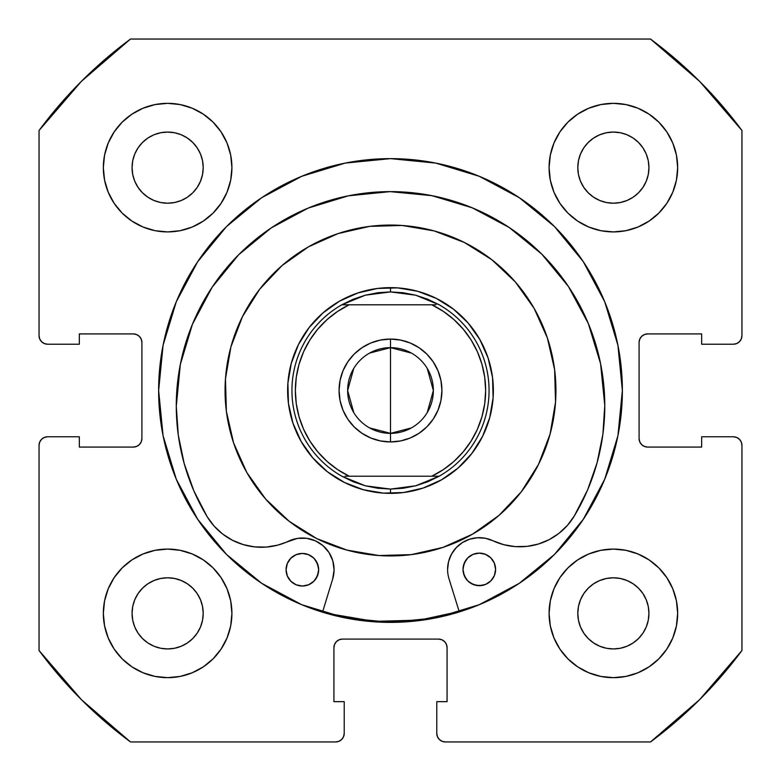 <?xml version="1.0" encoding="UTF-8"?>
<svg xmlns="http://www.w3.org/2000/svg" width="781" height="781" viewBox="0 0 781 781"><rect width="100%" height="100%" fill="white"/><g stroke="black" fill="none" stroke-linecap="round" stroke-linejoin="round"><path stroke-width="1.17" d="M158.631 390.5A231.869 231.869 0 0 1 390.5 158.631A231.869 231.869 0 0 1 622.369 390.5L617.917 345.261L604.719 301.769L583.29 261.684L554.461 226.539L519.316 197.71L479.231 176.281L435.739 163.083L390.5 158.631L345.261 163.083L301.769 176.281L261.684 197.71L226.539 226.539L197.71 261.684L176.281 301.769L163.083 345.261L158.631 390.5L163.083 435.739L176.281 479.231L197.71 519.316L226.539 554.461L261.684 583.29L301.769 604.719L345.261 617.917L390.5 622.369L435.739 617.917L479.231 604.719L519.316 583.29L554.461 554.461L583.29 519.316L604.719 479.231L617.917 435.739L622.369 390.5A231.869 231.869 0 0 1 390.5 622.369A231.869 231.869 0 0 1 158.631 390.5M549.082 613.368A64.286 64.286 0 0 1 613.368 549.082A64.286 64.286 0 0 1 677.664 613.368A64.286 64.286 0 0 1 613.368 677.664A64.286 64.286 0 0 1 549.082 613.368L550.312 625.913L553.973 637.97L559.918 649.089L567.914 658.832L577.657 666.828L588.767 672.763L600.833 676.424L613.368 677.664L625.913 676.424L637.97 672.763L649.089 666.828L658.832 658.832L666.828 649.089L672.763 637.97L676.424 625.913L677.664 613.368L676.424 600.833L672.763 588.767L666.828 577.657L658.832 567.914L649.089 559.918L637.97 553.973L625.913 550.312L613.368 549.082L600.833 550.312L588.767 553.973L577.657 559.918L567.914 567.914L559.918 577.657L553.973 588.767L550.312 600.833L549.082 613.368L549.629 621.764M231.918 613.368A64.286 64.286 0 0 1 167.632 677.664A64.286 64.286 0 0 1 103.336 613.368L104.576 625.913L108.237 637.97L114.172 649.089L122.168 658.832L131.911 666.828L143.03 672.763L155.087 676.424L167.632 677.664L180.167 676.424L192.233 672.763L203.343 666.828L213.086 658.832L221.082 649.089L227.027 637.97L230.688 625.913L231.918 613.368L230.688 600.833L227.027 588.767L221.082 577.657L213.086 567.914L203.343 559.918L192.233 553.973L180.167 550.312L167.632 549.082L155.087 550.312L143.03 553.973L131.911 559.918L122.168 567.914L114.172 577.657L108.237 588.767L104.576 600.833L103.336 613.368A64.286 64.286 0 0 1 167.632 549.082A64.286 64.286 0 0 1 231.918 613.368M677.664 167.632A64.286 64.286 0 0 1 613.368 231.918A64.286 64.286 0 0 1 549.082 167.632L550.312 180.167L553.973 192.233L559.918 203.343L567.914 213.086L577.657 221.082L588.767 227.027L600.833 230.688L613.368 231.918L625.913 230.688L637.97 227.027L649.089 221.082L658.832 213.086L666.828 203.343L672.763 192.233L676.424 180.167L677.664 167.632L676.424 155.087L672.763 143.03L666.828 131.911L658.832 122.168L649.089 114.172L637.97 108.237L625.913 104.576L613.368 103.336L600.833 104.576L588.767 108.237L577.657 114.172L567.914 122.168L559.918 131.911L553.973 143.03L550.312 155.087L549.082 167.632A64.286 64.286 0 0 1 613.368 103.336A64.286 64.286 0 0 1 677.664 167.632L676.424 180.167M231.918 167.632A64.286 64.286 0 0 1 167.632 231.918A64.286 64.286 0 0 1 103.336 167.632L104.576 180.167L108.237 192.233L114.172 203.343L122.168 213.086L131.911 221.082L143.03 227.027L155.087 230.688L167.632 231.918L180.167 230.688L192.233 227.027L203.343 221.082L213.086 213.086L221.082 203.343L227.027 192.233L230.688 180.167L231.918 167.632L230.688 155.087L227.027 143.03L221.082 131.911L213.086 122.168L203.343 114.172L192.233 108.237L180.167 104.576L167.632 103.336L155.087 104.576L143.03 108.237L131.911 114.172L122.168 122.168L114.172 131.911L108.237 143.03L104.576 155.087L103.336 167.632A64.286 64.286 0 0 1 167.632 103.336A64.286 64.286 0 0 1 231.918 167.632L231.371 159.236M202.523 174.573L203.206 167.632A35.575 35.575 0 0 1 167.632 203.206A35.575 35.575 0 0 1 132.057 167.632A35.575 35.575 0 0 1 167.632 132.057A35.575 35.575 0 0 1 203.206 167.632L202.523 174.573L200.492 181.241L197.212 187.391L192.78 192.78L187.391 197.212L181.241 200.492L174.573 202.523L167.632 203.206L160.691 202.523L154.013 200.492L147.863 197.212L142.474 192.78L138.052 187.391L134.762 181.241L132.741 174.573L132.057 167.632L132.741 160.691L134.762 154.013L138.052 147.863L142.474 142.474L147.863 138.052L154.013 134.762L160.691 132.741L167.632 132.057L174.573 132.741L181.241 134.762L187.391 138.052L192.78 142.474L197.212 147.863L200.492 154.013L202.523 160.691L203.206 167.632L202.523 160.691L200.492 154.013L197.212 147.863L192.78 142.474L187.391 138.052L181.241 134.762M648.259 174.573L648.943 167.632A35.575 35.575 0 0 1 613.368 203.206A35.575 35.575 0 0 1 577.794 167.632A35.575 35.575 0 0 1 613.368 132.057A35.575 35.575 0 0 1 648.943 167.632L648.259 174.573L646.238 181.241L642.948 187.391L638.526 192.78L633.137 197.212L626.987 200.492L620.309 202.523L613.368 203.206L606.427 202.523L599.759 200.492L593.609 197.212L588.22 192.78L583.788 187.391L580.508 181.241L578.477 174.573L577.794 167.632L578.477 160.691L580.508 154.013L583.788 147.863L588.22 142.474L593.609 138.052L599.759 134.762L606.427 132.741L613.368 132.057L620.309 132.741L626.987 134.762L633.137 138.052L638.526 142.474L642.948 147.863L646.238 154.013L648.259 160.691L648.943 167.632L648.259 160.691L646.238 154.013L642.948 147.863L638.526 142.474L633.137 138.052L626.987 134.762M202.523 620.309L203.206 613.368A35.575 35.575 0 0 1 167.632 648.943A35.575 35.575 0 0 1 132.057 613.368A35.575 35.575 0 0 1 167.632 577.794A35.575 35.575 0 0 1 203.206 613.368L202.523 620.309L200.492 626.987L197.212 633.137L192.78 638.526L187.391 642.948L181.241 646.238L174.573 648.259L167.632 648.943L160.691 648.259L154.013 646.238L147.863 642.948L142.474 638.526L138.052 633.137L134.762 626.987L132.741 620.309L132.057 613.368L132.741 606.427L134.762 599.759L138.052 593.609L142.474 588.22L147.863 583.788L154.013 580.508L160.691 578.477L167.632 577.794L174.573 578.477L181.241 580.508L187.391 583.788L192.78 588.22L197.212 593.609L200.492 599.759L202.523 606.427L203.206 613.368L202.523 606.427L200.492 599.759L197.212 593.609L192.78 588.22L187.391 583.788L181.241 580.508M648.259 620.309L648.943 613.368A35.575 35.575 0 0 1 613.368 648.943A35.575 35.575 0 0 1 577.794 613.368A35.575 35.575 0 0 1 613.368 577.794A35.575 35.575 0 0 1 648.943 613.368L648.259 620.309L646.238 626.987L642.948 633.137L638.526 638.526L633.137 642.948L626.987 646.238L620.309 648.259L613.368 648.943L606.427 648.259L599.759 646.238L593.609 642.948L588.22 638.526L583.788 633.137L580.508 626.987L578.477 620.309L577.794 613.368L578.477 606.427L580.508 599.759L583.788 593.609L588.22 588.22L593.609 583.788L599.759 580.508L606.427 578.477L613.368 577.794L620.309 578.477L626.987 580.508L633.137 583.788L638.526 588.22L642.948 593.609L646.238 599.759L648.259 606.427L648.943 613.368L648.259 606.427L646.238 599.759L642.948 593.609L638.526 588.22L633.137 583.788L626.987 580.508M41.559 341.697L44.341 343.562L47.621 344.216A8.571 8.571 0 0 1 39.05 335.635L39.05 130.495A437.165 437.165 0 0 1 130.495 39.05L650.505 39.05L699.63 81.37L741.95 130.495L741.95 335.635L741.296 338.925L739.441 341.697L736.659 343.562L733.379 344.216L701.66 344.216L701.66 333.926L647.654 333.926L644.374 334.58L641.601 336.435L639.737 339.218L639.083 342.498L639.083 438.502L639.737 441.782L641.601 444.565L644.374 446.42L647.654 447.074L701.66 447.074L701.66 436.784L733.379 436.784L736.659 437.438L739.441 439.303L741.296 442.075L741.95 445.365L741.95 650.505L699.63 699.63L650.505 741.95L445.365 741.95L442.075 741.296L439.303 739.441L437.438 736.659L436.784 733.379L436.784 701.66L447.074 701.66L447.074 647.654L446.42 644.374L444.565 641.601L441.782 639.737L438.502 639.083L342.498 639.083L339.218 639.737L336.435 641.601L334.58 644.374L333.926 647.654L333.926 701.66L344.216 701.66L344.216 733.379L343.562 736.659L341.697 739.441L338.925 741.296L335.635 741.95L130.495 741.95L81.37 699.63L39.05 650.505L39.05 445.365L39.704 442.075L41.559 439.303L44.341 437.438L47.621 436.784L79.34 436.784L79.34 447.074L133.346 447.074L136.626 446.42L139.399 444.565L141.263 441.782L141.917 438.502L141.917 342.498L141.263 339.218L139.399 336.435L136.626 334.58L133.346 333.926L79.34 333.926L79.34 344.216L47.621 344.216L44.341 343.562L41.559 341.697L39.704 338.925L39.05 335.635L39.05 130.495L81.37 81.37L130.495 39.05L650.505 39.05A437.165 437.165 0 0 1 741.95 130.495L741.95 335.635A8.571 8.571 0 0 1 733.379 344.216L701.66 344.216L701.66 333.926L647.654 333.926A8.571 8.571 0 0 0 639.083 342.498L639.737 339.218M739.441 341.697L736.659 343.562M644.374 446.42L647.654 447.074A8.571 8.571 0 0 1 639.083 438.502L639.083 342.498M647.654 447.074L701.66 447.074L701.66 436.784L733.379 436.784L736.659 437.438L739.441 439.303M741.296 442.075L741.95 445.365L741.95 650.505A437.165 437.165 0 0 1 650.505 741.95L445.365 741.95A8.571 8.571 0 0 1 436.784 733.379L436.784 701.66L447.074 701.66L447.074 647.654A8.571 8.571 0 0 0 438.502 639.083L441.782 639.737M439.303 739.441L437.438 736.659M334.58 644.374L333.926 647.654A8.571 8.571 0 0 1 342.498 639.083L438.502 639.083M333.926 647.654L333.926 701.66L344.216 701.66L344.216 733.379L343.562 736.659L341.697 739.441M41.559 439.303L44.341 437.438M141.263 441.782L141.917 438.502A8.571 8.571 0 0 1 133.346 447.074L79.34 447.074L79.34 436.784L47.621 436.784A8.571 8.571 0 0 0 39.05 445.365L39.05 650.505A437.165 437.165 0 0 0 130.495 741.95L335.635 741.95A8.571 8.571 0 0 0 344.216 733.379M136.626 334.58L133.346 333.926A8.571 8.571 0 0 1 141.917 342.498L141.917 438.502M613.368 231.918L621.764 231.371M167.632 549.082L159.236 549.629M203.343 114.172L192.233 108.237M180.167 104.576L167.632 103.336M114.172 131.911L108.237 143.03M227.027 192.233L230.688 180.167M649.089 114.172L637.97 108.237M588.767 227.027L600.833 230.688M666.828 203.343L672.763 192.233M192.233 553.973L180.167 550.312M114.172 577.657L108.237 588.767M104.576 600.833L103.336 613.368M131.911 666.828L143.03 672.763M553.973 588.767L550.312 600.833M577.657 666.828L588.767 672.763M600.833 676.424L613.368 677.664M666.828 649.089L672.763 637.97M174.573 132.741L167.632 132.057L160.691 132.741L154.013 134.762L147.863 138.052L142.474 142.474L138.052 147.863L134.762 154.013M132.741 160.691L132.057 167.632L132.741 174.573L134.762 181.241L138.052 187.391L142.474 192.78L147.863 197.212L154.013 200.492M160.691 202.523L167.632 203.206L174.573 202.523L181.241 200.492L187.391 197.212L192.78 192.78L197.212 187.391L200.492 181.241M620.309 132.741L613.368 132.057L606.427 132.741L599.759 134.762L593.609 138.052L588.22 142.474L583.788 147.863L580.508 154.013M578.477 160.691L577.794 167.632L578.477 174.573L580.508 181.241L583.788 187.391L588.22 192.78L593.609 197.212L599.759 200.492M606.427 202.523L613.368 203.206L620.309 202.523L626.987 200.492L633.137 197.212L638.526 192.78L642.948 187.391L646.238 181.241M174.573 578.477L167.632 577.794L160.691 578.477L154.013 580.508L147.863 583.788L142.474 588.22L138.052 593.609L134.762 599.759M132.741 606.427L132.057 613.368L132.741 620.309L134.762 626.987L138.052 633.137L142.474 638.526L147.863 642.948L154.013 646.238M160.691 648.259L167.632 648.943L174.573 648.259L181.241 646.238L187.391 642.948L192.78 638.526L197.212 633.137L200.492 626.987M620.309 578.477L613.368 577.794L606.427 578.477L599.759 580.508L593.609 583.788L588.22 588.22L583.788 593.609L580.508 599.759M578.477 606.427L577.794 613.368L578.477 620.309L580.508 626.987L583.788 633.137L588.22 638.526L593.609 642.948L599.759 646.238M606.427 648.259L613.368 648.943L620.309 648.259L626.987 646.238L633.137 642.948L638.526 638.526L642.948 633.137L646.238 626.987M47.621 344.216L79.34 344.216L79.34 333.926L133.346 333.926M733.379 436.784A8.571 8.571 0 0 1 741.95 445.365M493.358 389.211L493.075 382.729M491.132 369.169L489.58 362.872M485.03 349.947L482.287 344.07M475.307 332.286L474.584 331.251M474.575 331.232L471.47 327.054M462.323 316.861L457.529 312.478M446.576 304.268L441.021 300.9M428.671 294.984L422.57 292.768M409.303 289.37L402.889 288.384M389.211 287.642L387.972 287.672M387.923 287.672L382.729 287.925M369.169 289.868L362.872 291.42M349.947 295.97L344.07 298.713M332.286 305.693L331.251 306.416M331.232 306.425L327.054 309.53M316.861 318.677L312.478 323.471M304.268 334.424L300.9 339.979M294.984 352.329L292.768 358.43M289.37 371.697L288.384 378.111M287.642 391.789L287.925 398.271M289.868 411.831L291.42 418.128M295.97 431.053L298.713 436.93M305.693 448.714L306.416 449.749M306.425 449.768L309.53 453.946M318.677 464.139L323.471 468.522M334.424 476.732L339.979 480.1M352.329 486.016L358.43 488.232M371.697 491.63L378.111 492.616M391.789 493.358L393.028 493.328M393.077 493.328L398.271 493.075M411.831 491.132L418.128 489.58M431.053 485.03L436.93 482.287M448.714 475.307L449.749 474.584M449.768 474.575L453.946 471.47M464.139 462.323L468.522 457.529M476.732 446.576L480.1 441.021M486.016 428.671L488.232 422.57M491.63 409.303L492.616 402.889M369.589 353.09L390.5 347.643A42.857 42.857 0 0 0 347.643 390.5A42.857 42.857 0 0 0 390.5 433.357L390.5 441.929A51.429 51.429 0 0 1 339.071 390.5A51.429 51.429 0 0 1 390.5 339.071L390.5 433.357A42.857 42.857 0 0 1 347.643 390.5A42.857 42.857 0 0 1 390.5 347.643L411.411 353.09M411.411 427.91L390.5 433.357L369.589 427.91M353.754 412.573L347.643 390.5L353.754 368.427M390.5 287.633L390.5 291.918L390.5 287.633A102.867 102.867 0 0 1 493.367 390.5A102.867 102.867 0 0 1 390.5 493.367A102.867 102.867 0 0 0 493.367 390.5A102.867 102.867 0 0 0 390.5 287.633L384.008 287.838L390.5 287.633A102.867 102.867 0 0 0 287.633 390.5A102.867 102.867 0 0 0 390.5 493.367L396.992 493.162L390.5 493.367A102.867 102.867 0 0 1 287.633 390.5A102.867 102.867 0 0 1 390.5 287.633M471.05 441.148L463.201 451.877L453.907 461.444L443.374 469.606L431.795 476.215L345.056 476.215L439.176 476.215L427.734 481.77L415.677 485.811L403.191 488.262A98.582 98.582 0 0 0 403.211 488.252A98.582 98.582 0 0 1 403.181 488.262L390.5 489.082L390.5 493.367L390.5 489.082L365.323 485.811L341.824 476.215A98.582 98.582 0 0 1 341.824 304.785L365.323 295.189L390.5 291.918L415.677 295.189L439.176 304.785A98.582 98.582 0 0 1 439.176 476.215L415.677 485.811L390.5 489.082L377.838 488.262M370.428 289.614L364.112 291.079M354.496 294.144L351.138 295.462M351.079 295.491L345.222 298.137M336.386 303.018L333.409 304.932M333.35 304.971L328.069 308.749M320.356 315.27L313.318 322.494M307.031 330.392L305.01 333.292M304.932 333.409L301.534 338.856M296.907 347.828L295.491 351.079M295.462 351.138L293.168 357.21L295.462 351.138M290.376 366.914L288.55 376.832L290.376 366.914M289.614 410.572L291.079 416.888M294.144 426.504L295.462 429.862M295.491 429.921L298.137 435.778M303.018 444.614L304.932 447.591M304.971 447.65L308.749 452.931M315.27 460.644L322.494 467.682M330.392 473.969L333.292 475.99M333.409 476.068L338.856 479.466M347.828 484.093L351.079 485.509M351.138 485.538L357.21 487.832L351.138 485.538M366.914 490.624L376.832 492.45L366.914 490.624M410.572 491.386L416.888 489.921M426.504 486.856L429.862 485.538M429.921 485.509L435.778 482.863M444.614 477.982L447.591 476.068M447.65 476.029L452.931 472.251M460.644 465.73L467.682 458.506M473.969 450.608L475.99 447.708M476.068 447.591L479.466 442.144M484.093 433.172L485.509 429.921M485.538 429.862L487.832 423.79M490.624 414.086L491.386 410.572M491.386 370.428L489.921 364.112M486.856 354.496L485.538 351.138M485.509 351.079L482.863 345.222M477.982 336.386L476.068 333.409M476.029 333.35L472.251 328.069M465.73 320.356L458.506 313.318M450.608 307.031L447.708 305.01M447.591 304.932L442.144 301.534M433.172 296.907L429.921 295.491M429.862 295.462L423.79 293.168M414.086 290.376L410.572 289.614M433.982 476.215L439.176 476.215A98.582 98.582 0 0 0 439.176 304.785L427.734 299.23L415.677 295.189L403.162 292.738M403.191 292.738L390.5 291.918L377.809 292.738A98.582 98.582 0 0 0 377.789 292.748A98.582 98.582 0 0 1 377.819 292.738L365.323 295.189L353.266 299.23L341.824 304.785L435.944 304.785L431.795 304.785L443.374 311.394L453.907 319.556L463.201 329.123L453.907 319.556M309.95 339.852L317.799 329.123L327.093 319.556L337.626 311.394L349.205 304.785L431.795 304.785A95.145 95.145 0 0 1 431.795 476.215M296.282 403.797L299.064 416.839L296.282 403.797L295.355 390.5L296.282 377.203L299.064 364.161L303.643 351.645L309.93 339.881M317.799 451.877L327.093 461.444L317.799 451.877L309.95 441.148M471.07 441.119L477.357 429.355L471.07 441.119M484.718 377.203L481.936 364.161L477.357 351.645L481.936 364.161L484.718 377.203L485.645 390.5L484.718 403.797L481.936 416.839L477.357 429.355M463.201 329.123L471.05 339.852M390.5 441.929L380.464 440.943L370.819 438.014L380.464 440.943L390.5 441.929L400.536 440.943L390.5 441.929L390.5 347.643A42.857 42.857 0 0 1 433.357 390.5A42.857 42.857 0 0 1 390.5 433.357A42.857 42.857 0 0 0 433.357 390.5A42.857 42.857 0 0 0 390.5 347.643L390.5 339.071L400.536 340.057L410.181 342.986L400.536 340.057L390.5 339.071L380.464 340.057L390.5 339.071A51.429 51.429 0 0 1 441.929 390.5A51.429 51.429 0 0 1 390.5 441.929M347.74 419.075L342.986 410.181L340.057 400.536L342.986 410.181L347.74 419.075L354.135 426.865L361.925 433.26L370.819 438.014M340.057 380.464L342.986 370.819L347.74 361.925L342.986 370.819L340.057 380.464L339.071 390.5L340.057 400.536M354.135 354.135L361.925 347.74L370.819 342.986L361.925 347.74L354.135 354.135L347.74 361.925M433.26 361.925L438.014 370.819L440.943 380.464L438.014 370.819L433.26 361.925L426.865 354.135L419.075 347.74L410.181 342.986M440.943 400.536L438.014 410.181L433.26 419.075L438.014 410.181L440.943 400.536L441.929 390.5L440.943 380.464M426.865 426.865L419.075 433.26L410.181 438.014L419.075 433.26L426.865 426.865L433.26 419.075M377.809 488.262L365.323 485.811L353.266 481.77L341.824 476.215A98.582 98.582 0 0 1 341.824 304.785L347.018 304.785M471.07 339.881L477.357 351.645M349.205 304.785A95.145 95.145 0 0 0 349.205 476.215L337.626 469.606L327.093 461.444M309.93 441.119L303.643 429.355L299.064 416.839M380.464 340.057L370.819 342.986M400.536 440.943L410.181 438.014M427.246 368.427L433.357 390.5L427.246 412.573M495.593 569.369A16.284 16.284 0 0 1 479.329 585.682A16.284 16.284 0 0 1 463.016 569.427L464.265 575.656L467.809 580.937L473.101 584.461L479.329 585.682L485.567 584.432L490.839 580.898L494.363 575.607L495.593 569.369L494.334 563.14L490.8 557.859L485.509 554.344L479.27 553.114L473.042 554.364L467.76 557.907L464.246 563.199L463.016 569.427A16.284 16.284 0 0 1 479.27 553.114A16.284 16.284 0 0 1 495.593 569.369M318.648 569.691A16.284 16.284 0 0 1 302.384 586.014A16.284 16.284 0 0 1 286.071 569.759L287.32 575.987L290.864 581.259L296.155 584.784L302.384 586.014L308.622 584.764L313.894 581.22L317.418 575.929L318.648 569.691L317.389 563.462L313.855 558.19L308.563 554.666L302.325 553.436L296.097 554.686L290.825 558.23L287.301 563.521L286.071 569.759A16.284 16.284 0 0 1 302.325 553.436A16.284 16.284 0 0 1 318.648 569.691M449.016 578.809A31.718 31.718 0 0 1 447.591 569.456A31.718 31.718 0 0 0 449.016 578.809L459.306 611.933L449.016 578.809A31.718 31.718 0 0 1 492.84 540.716L503.794 544.708L515.294 546.622L526.95 546.397L538.373 544.045L549.16 539.642L558.971 533.345L567.455 525.349L574.338 515.938A63.437 63.437 0 0 1 492.84 540.716L485.274 538.246L477.328 537.748L485.274 538.246M604.777 405.485A214.248 214.248 0 0 1 574.338 515.938L587.517 490.136L597.084 462.782L602.873 434.392L604.777 405.485L600.579 363.692L588.318 323.519L568.451 286.52L541.741 254.098L509.232 227.515L472.154 207.785L431.942 195.67L390.129 191.628L348.346 195.826L308.173 208.088L271.173 227.954L238.752 254.665L212.168 287.174L192.438 324.252L180.323 364.463L176.281 406.276A214.248 214.248 0 0 1 390.129 191.628A214.248 214.248 0 0 1 604.777 405.485M332.677 579.024L322.514 612.187L332.677 579.024A31.718 31.718 0 0 0 288.716 541.096A63.437 63.437 0 0 1 207.121 516.622A214.248 214.248 0 0 1 176.281 406.276L178.293 435.173L184.189 463.543L193.854 490.858L207.121 516.622L214.043 526.003L222.556 533.96L232.387 540.227L243.194 544.591L254.626 546.895L266.282 547.081L277.772 545.118L297.444 538.392L306.582 538.294L315.368 540.803L323.08 545.714L329.065 552.616L332.833 560.943L334.073 569.993L332.677 579.024M462.303 542.629L456.163 547.706L451.496 554.149L448.567 561.559L447.591 569.456L448.567 561.559L451.496 554.149L456.163 547.706L462.303 542.629L469.508 539.232L477.328 537.748L469.508 539.232M515.294 546.622L526.95 546.397M558.971 533.345L567.455 525.349L574.338 515.938M587.517 490.136L597.084 462.782L602.873 434.392M509.232 227.515L472.154 207.785L431.942 195.67L390.129 191.628L348.346 195.826M238.722 254.694L212.168 287.174L192.438 324.252M180.323 364.463L176.281 406.237M176.281 406.276L178.293 435.173M297.444 538.392L306.582 538.294M332.833 560.943L334.073 569.993M485.509 554.344L482.453 553.417M465.74 560.377L463.318 566.254M463.338 572.61L465.779 578.477M470.279 582.958L476.156 585.379L482.512 585.369L485.567 584.432M318.326 566.518L315.885 560.651M308.563 554.666L305.508 553.749M290.864 581.259L296.155 584.784L302.384 586.014L308.622 584.764L311.434 583.251M315.915 578.75L318.336 572.873M289.175 521.278A165.435 165.435 0 0 1 259.722 289.175A165.435 165.435 0 0 1 491.825 259.722A165.435 165.435 0 0 1 521.278 491.825A165.435 165.435 0 0 1 289.175 521.278L265.608 499L246.835 472.544L233.597 442.944L226.373 411.323L225.465 378.902L230.903 346.93L242.471 316.637L259.722 289.175L282 265.608L308.456 246.835L338.056 233.597L369.677 226.373L402.098 225.465L434.07 230.903L464.363 242.471L491.825 259.722L515.392 282L534.165 308.456L547.403 338.056L554.627 369.677L555.535 402.098L550.097 434.07L538.529 464.363L521.278 491.825L499 515.392L472.544 534.165L442.944 547.403L411.323 554.627L378.902 555.535L346.93 550.097L316.637 538.529L289.175 521.278M374.284 621.373L419.631 620.104L459.179 611.523A231.44 231.44 0 0 1 322.641 611.767L329.553 613.778L374.284 621.373L419.631 620.104L459.179 611.523M327.503 471.812L344.577 482.541L363.409 489.736L383.295 493.114L403.445 492.547L423.107 488.057L441.509 479.827L457.959 468.151L471.812 453.497L482.541 436.423L489.736 417.591L493.114 397.705L492.547 377.555L488.057 357.893L479.827 339.491L468.151 323.041L453.497 309.188L436.423 298.459L417.591 291.264L397.705 287.886L377.555 288.453L357.893 292.943L339.491 301.173L323.041 312.849L309.188 327.503L298.459 344.577L291.264 363.409L287.886 383.295L288.453 403.445L292.943 423.107L301.173 441.509L312.849 457.959L327.503 471.812M493.114 397.705L489.736 417.591M383.295 493.114L363.409 489.736M287.886 383.295L291.264 363.409M397.705 287.886L417.591 291.264"/></g></svg>
